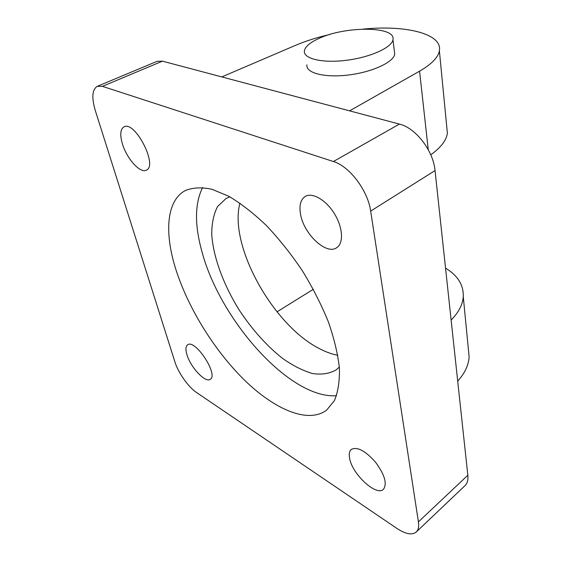 <?xml version="1.0" encoding="UTF-8"?>
<svg xmlns="http://www.w3.org/2000/svg" width="562" height="562" viewBox="0 0 562 562"><rect width="100%" height="100%" fill="white"/><g stroke="black" fill="none" stroke-linecap="round" stroke-linejoin="round"><path stroke-width="0.84" d="M202.615 187.518C194.803 203.374 194.501 224.47 201.716 250.828C219.545 319.595 289.823 399.287 336.519 395.711M229.851 196.848L226.036 198.505L217.571 206.521C213.693 214.073 211.748 223.353 211.733 234.361C213.251 257.389 223.704 285.341 239.721 310.814C252.478 329.957 266.704 345.785 282.398 358.296C292.711 365.546 302.679 370.611 312.296 373.484C321.492 374.931 329.465 373.716 336.238 369.845L339.329 367.063M174.901 266.332C164.392 231.249 166.83 200.269 185.376 190.532C192.773 187.532 201.618 187.104 211.916 189.253L228.846 196.293C241.042 203.549 253.567 213.293 266.409 225.538C279.138 239.026 291.088 254.038 302.272 270.589C312.69 287.625 321.394 304.73 328.384 321.907C334.193 338.668 337.874 354.102 339.413 368.208C339.715 381.219 338.036 392.03 334.383 400.643L326.62 410.155C307.857 424.106 274.137 409.298 243.789 379.427C213.342 349.297 186.71 305.728 174.901 266.332M239.946 203.128C228.509 244.997 272.507 324.464 318.661 348.229C325.286 351.791 331.664 354.137 337.797 355.275M467.83 475.241L418.416 521.88C419.09 526.566 418.374 529.945 416.252 532.01L465.055 485.582C467.359 483.341 468.287 479.892 467.83 475.241L435.044 170.574C433.33 150.721 415.732 127.883 399.427 124.09L162.46 61.16L157.044 61.342L97.331 86.309L102.432 86.351L162.46 61.16M318.401 38.694C344.724 25.887 396.428 25.978 392.943 39.74C391.847 47.637 369.944 57.493 345.848 60.366C321.738 63.344 302.876 58.553 304.428 50.721C305.307 46.604 309.964 42.6 318.401 38.694M394.348 51.023L394.735 54.1C393.681 62.241 372.009 72.252 348.124 75.048C324.218 77.949 305.468 72.87 306.943 64.799M399.427 124.09L333.392 161.526C349.487 166.219 367.934 190.623 370.667 211.101L435.044 170.574M418.416 521.88L370.667 211.101M333.392 161.526L102.432 86.351M416.252 532.01C412.065 535.354 405.581 534.139 396.807 528.357L196.616 392.557C188.361 387.099 178.224 372.739 174.88 361.809L95.343 110.686C91.473 97.584 92.14 89.456 97.331 86.309M349.606 458.346C348.791 454.117 349.36 451.138 351.313 449.417C357.207 446.446 365.272 450.71 375.521 462.203C384.717 474.721 387.358 483.756 383.439 489.298C376.371 496.66 352.079 474.04 349.606 458.346M122.375 143.732C119.804 134.718 120.345 129.084 123.998 126.829C135.028 120.387 158.301 165.959 146.303 170.16C140.254 173.721 126.647 158.554 122.375 143.732M186.928 354.608C185.439 349.543 185.671 346.283 187.617 344.822C195.063 338.612 218.857 374.854 210.244 379.308C205.467 383.284 190.455 367.218 186.928 354.608M300.6 214.572C298.963 205.657 300.501 199.615 305.222 196.44C312.367 192.063 326.093 199.988 334.495 213.827C342.989 227.61 343.782 243.374 336.659 247.73C326.339 255.246 303.979 234.27 300.6 214.572M430.759 154.803C440.868 147.56 446.411 140.352 447.38 133.166L446.706 126.225M445.547 268.151C457.749 275.492 463.657 284.997 463.271 296.687C462.688 304.646 458.634 312.437 451.131 320.066M277.01 311.833L313.343 289.275M363.34 29.091C405.497 24.84 442.73 33.692 439.379 50.84C438.142 57.45 431.546 64.223 419.568 71.17L349.585 110.855M221.793 76.917L295.387 45.403C305.679 41.026 317.165 37.38 329.845 34.465M457.7 381.12C464.816 373.252 468.624 365.145 469.115 356.793L468.244 347.815M419.568 71.17L428.244 149.632M392.943 39.74L394.735 54.1M439.379 50.84L447.38 133.166M463.271 296.687L469.115 356.793"/></g></svg>
